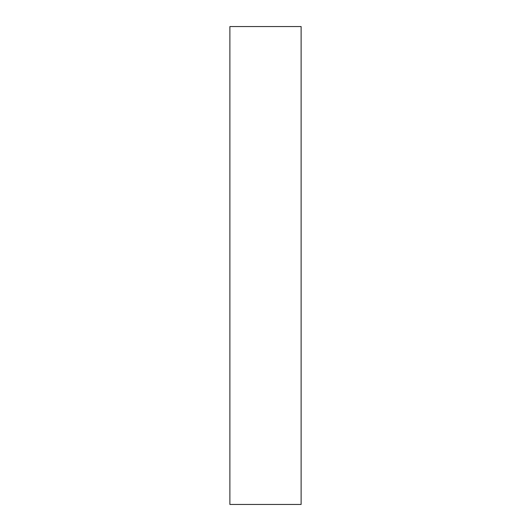 <?xml version="1.0" encoding="UTF-8"?>
<svg xmlns="http://www.w3.org/2000/svg" width="531" height="531" viewBox="0 0 531 531"><rect width="100%" height="100%" fill="white"/><g stroke="black" fill="none" stroke-linecap="round" stroke-linejoin="round"><path stroke-width="0.8" d="M301.117 265.5L301.117 504.45L229.883 504.45L229.883 26.55L301.117 26.55L301.117 265.5"/></g></svg>
